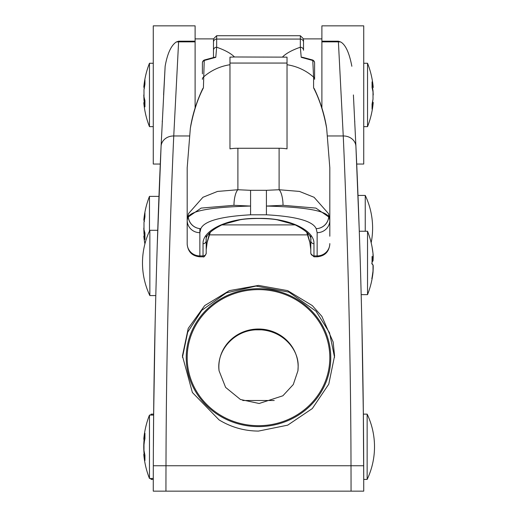 <?xml version="1.0" encoding="UTF-8"?>
<svg xmlns="http://www.w3.org/2000/svg" width="517" height="517" viewBox="0 0 517 517"><rect width="100%" height="100%" fill="white"/><g stroke="black" fill="none" stroke-linecap="round" stroke-linejoin="round"><path stroke-width="0.78" d="M242.77 400.501L274.23 400.501M155.165 321.27L153.646 415.08L149.465 415.08A86.423 86.423 0 0 0 143.771 439.243L144.618 439.935M363.335 413.27L363.722 480.371A7607.086 7607.086 0 0 1 363.729 491.15A7607.086 7607.086 0 0 0 363.69 465.752C363.399 336.321 358.914 209.799 355.916 146.389L359.225 229.315L357.984 195.426L365.248 195.426L365.248 231.241M359.231 229.496L359.244 229.968M361.835 321.27L363.335 413.257M356.536 160.432L356.652 163.068M354.72 120.965L354.772 122.025M327.629 135.965L343.249 135.965A12.679 10.993 177.4 0 1 355.916 146.389L353.408 94.947M351.857 66.266C349.305 52.896 345.608 44.811 340.774 42.019L338.364 41.192L343.249 135.965C346.241 201.456 350.72 332.127 351.011 465.791A7594.407 7594.407 0 0 1 351.056 491.15L363.729 491.15A7607.086 7607.086 0 0 0 363.722 480.371L363.722 478.471M363.354 415.209L363.49 430.273M233.968 205.307L250.577 206.057L250.577 190.314L237.898 189.739A12.679 3.768 -84.7 0 0 233.968 205.307L201.132 208.08L188.304 216.92A12.679 12.208 30.4 0 0 200.829 228.682C204.15 221.089 220.733 216.461 250.577 214.801L250.577 206.057C211.996 207.058 191.245 210.684 188.304 216.92A12.679 11.936 -157.4 0 1 188.472 213.637L187.186 220.365L187.186 244.127C187.936 251.831 192.162 256.057 199.859 256.807L199.859 232.689A12.679 12.324 180 0 1 187.186 220.365L187.186 167.767L190.334 128.371C193.164 112.751 197.526 99.245 203.414 87.845L204.228 60.502A3.167 0.834 -110.3 0 1 204.467 59.978A3.167 3.167 0 0 0 202.399 62.951A3.167 2.701 0 0 1 204.228 60.502L215.783 57.322L216.662 47.221L216.662 35.718L300.338 35.718L300.338 47.221A3.167 3.044 0 0 1 303.511 50.259L303.511 38.891L321.891 38.891M195.109 38.891L213.489 38.891L213.489 57.452L213.489 42.116A3.167 3.044 180 0 1 216.662 39.072L300.338 39.072A3.167 3.044 0 0 1 303.511 42.116L303.511 50.259M209.702 232.87L207.168 241.943L206.199 249.64L206.199 253.64L206.199 240.638A3.167 3.083 180 0 1 203.032 243.72L203.032 256.807C203.743 257.479 204.797 256.419 206.199 253.64M206.199 235.157L206.199 249.64L207.168 242.37A3.167 1.829 10.9 0 1 207.162 242.408M207.168 241.943A3.167 1.829 10.9 0 1 207.168 242.37L210.329 232.198M202.399 62.951L202.399 73.841M215.783 57.322L214.607 57.245L204.473 59.978A3.167 0.834 -110.3 0 1 204.499 59.966M199.859 232.689L200.829 228.682A12.679 12.24 -154 0 1 188.472 213.637L202.935 197.281L217.521 191.426L237.898 189.739L237.898 148.256A50.711 48.65 180 0 0 229.975 148.851L229.975 57.148L234.453 56.973L287.025 57.148L287.025 148.851A50.711 48.65 180 0 0 279.102 148.256L237.898 148.256M187.186 244.127L187.186 220.365M234.453 56.973A95.089 26.845 0 0 0 216.662 47.221A3.167 3.044 180 0 0 213.489 50.259M310.801 235.157L310.801 252.839A3.167 3.083 0 0 0 313.968 255.921L313.968 243.72C314.575 230.175 288.887 218.096 260.083 218.381L256.917 218.381C228.113 218.096 202.425 230.175 203.032 243.72M206.199 240.638C205.12 235.836 210.671 230.433 222.846 224.423L240.037 219.79C243.766 219.059 249.388 218.62 256.917 218.471L260.083 218.471C267.832 218.633 273.545 219.092 277.215 219.828L294.347 224.494C306.458 230.537 311.945 235.914 310.801 240.638A3.167 3.083 -0 0 0 313.968 243.72M329.814 236.217L329.814 220.365L328.528 213.637A12.679 11.936 157.4 0 1 328.696 216.92C325.755 210.684 305.004 207.058 266.423 206.057L266.423 214.801C296.267 216.461 312.85 221.089 316.171 228.682A12.679 12.208 -30.4 0 0 328.696 216.92L315.874 208.08L283.032 205.307A12.679 3.768 84.7 0 0 279.102 189.739L266.423 190.314L266.423 206.057L283.032 205.307M203.414 87.845L202.683 88.756C196.854 101.073 192.86 113.488 190.708 125.986L190.334 128.371M312.501 59.966A3.167 0.834 110.3 0 1 312.533 59.972A3.167 0.834 110.3 0 1 312.772 60.502A3.167 2.701 0 0 1 314.601 62.951A3.167 3.167 0 0 0 312.533 59.978L302.393 57.245L301.217 57.322L312.772 60.502L313.586 77.111A3.167 3.044 -0 0 1 314.601 79.34L314.601 62.951M309.832 241.943A3.167 1.829 169.1 0 0 309.832 242.37L310.801 249.64L309.832 241.943L307.272 232.792M314.601 73.841L314.601 79.34M306.639 232.133L309.832 242.37A3.167 1.829 169.1 0 0 309.838 242.408M279.102 148.256L279.102 189.739L299.466 191.419L314.077 197.287L328.528 213.637A12.679 12.24 154 0 1 316.171 228.682L317.141 232.689L317.141 256.807C324.838 256.057 329.064 251.831 329.814 244.127M229.975 63.055L287.025 63.055M282.547 56.973A95.089 26.845 0 0 1 300.338 47.221L301.217 57.322M287.025 64.728A50.711 48.65 -0 0 1 313.586 77.111L313.586 87.845C319.474 99.245 323.836 112.751 326.666 128.371L329.814 167.767L329.814 220.365A12.679 12.324 180 0 1 317.141 232.689M313.586 87.845L314.317 88.756C320.146 101.073 324.14 113.494 326.292 125.999L326.266 125.857M255.547 329.827L261.453 329.827M157.239 245.472L161.084 146.369L160.302 164.044L153.271 164.044L153.271 25.85L195.109 25.85L195.109 108.014M195.109 41.192L178.636 41.192L173.751 135.965C170.759 201.456 166.28 332.127 165.989 465.791A7594.407 7594.407 0 0 0 165.944 491.15L153.271 491.15A7607.086 7607.086 0 0 1 153.31 465.752C153.601 336.321 158.086 209.799 161.084 146.389L165.143 66.266C167.366 53.645 171.056 45.567 176.226 42.019A12.679 10.993 3.3 0 1 178.604 41.858L195.109 41.858M162.248 121.695L162.28 120.959M163.592 94.947L165.143 66.266M178.636 41.192L176.226 42.019M221.696 224.901L295.304 224.901M338.364 41.192L321.891 41.192L321.891 108.014M321.891 41.192L321.891 25.85L363.729 25.85L363.729 164.044L356.698 164.044M160.49 159.759L160.348 163.068M149.465 231.118L149.465 196.376A86.423 86.423 0 0 0 143.823 219.977L143.991 220.113M144.54 453.616L143.771 454.307A86.423 86.423 0 0 0 149.465 478.471L149.465 415.08M150.68 478.471A76.07 76.07 0 0 0 151.119 479.421L151.119 478.471M151.119 415.08L151.119 414.13A76.07 76.07 0 0 0 150.68 415.08M151.119 479.421L153.278 479.421L153.278 478.471L153.278 479.421M153.652 414.938L153.659 414.13L151.119 414.13M144.922 104.014A85.706 48.475 180 0 1 144.618 102.573L144.417 101.578L143.804 102.825A86.423 86.423 0 0 0 149.465 126.646L149.465 63.248L153.271 63.248M144.922 236.773A85.706 45.102 180 0 1 144.618 235.429A0.633 0.536 168.8 0 0 143.991 236.03A86.339 45.438 0 0 0 144.934 239.5L144.922 233.018M143.997 222.426A0.633 0.33 7 0 0 143.991 222.497A86.339 73.414 0 0 1 144.934 216.888L144.934 212.855A86.339 73.414 180 0 0 143.991 218.465L143.823 219.977M144.702 234.582A85.706 72.878 0 0 1 144.618 233.942A0.633 0.33 173 0 1 143.991 233.652L143.823 228.1M144.922 233.942L144.443 231.5M144.54 218.853A0.633 0.33 -173 0 1 143.991 218.465M144.036 229.735A0.633 0.536 -11.2 0 1 143.991 229.516L143.991 222.497M144.922 235.429L144.424 234.582L143.991 236.03M144.773 101.578A85.706 70.68 0 0 1 144.618 100.466A0.633 0.355 172.8 0 1 143.991 100.143L143.804 94.986M144.922 102.573L144.618 102.573A0.633 0.517 169.6 0 0 143.991 103.161A86.339 48.831 0 0 0 144.934 106.89L144.922 105.558M144.611 85.841A0.633 0.355 -172.8 0 1 143.991 85.415L143.804 87.069L144.417 88.317M144.922 84.336L144.934 79.98A86.339 71.204 180 0 0 143.991 85.415M144.004 89.667A0.633 0.355 7.2 0 0 143.991 89.751A86.339 71.204 0 0 1 144.934 84.31L144.934 79.98M144.03 97.041A0.633 0.517 -10.4 0 1 143.991 96.841L143.991 89.751M144.876 100.466L144.508 99.206M372.751 90.423A0.633 0.414 -7.9 0 1 373.009 90.759L373.229 94.863M372.078 85.04A85.706 56.508 0 0 1 372.382 86.72A0.633 0.472 -9 0 0 373.009 86.177A86.339 56.922 180 0 0 372.066 81.835L372.078 87.586A86.339 56.922 0 0 1 373.009 91.942L373.009 99.135A86.339 64.916 180 0 1 372.066 104.091L372.066 109.145A86.339 64.916 0 0 0 373.009 104.188L373.009 103.717M372.382 103.174L372.382 103.704A0.633 0.414 7.9 0 1 373.009 104.188M372.078 104.085L372.066 109.145M372.078 86.72L372.382 86.19M372.595 88.129L373.222 87.373A86.423 86.423 0 0 0 367.535 63.248L367.535 126.646A86.423 86.423 0 0 0 373.222 102.521L372.583 101.765M157.743 230.291L149.852 230.291L149.852 295.582L155.779 295.582M149.465 478.471L153.278 478.471L153.278 479.104M153.4 446.778L153.652 414.447M159.01 195.743L158.984 196.376L149.465 196.376M144.922 457.17A85.706 61.484 180 0 1 144.618 455.341L144.618 455.225M144.618 438.209L144.618 438.326A0.633 0.452 -171.5 0 1 143.991 437.802L143.991 437.699M144.01 450.637A0.633 0.439 -8.2 0 1 143.991 450.514L143.991 443.302A86.339 60.146 0 0 1 144.934 438.707L144.934 433.214A86.339 60.146 180 0 0 143.991 437.802M144.922 438.707L144.934 433.214M144.922 455.341L144.618 455.341A0.633 0.439 171.8 0 0 143.991 455.852A86.339 61.937 0 0 0 144.934 460.582L144.922 455.244A86.339 61.937 180 0 1 143.991 450.514M144.056 442.823A0.633 0.439 -171.8 0 0 143.991 443.037L143.771 446.391M372.589 258.364L372.382 261.337A0.633 0.62 31.2 0 0 373.009 260.697L373.203 257.472L373.048 260.736L371.936 262.242M372.066 246.984A86.339 85.053 180 0 1 373.009 253.479L372.066 246.945A86.423 86.423 0 0 0 367.535 231.241L367.535 294.632A86.423 86.423 0 0 0 372.066 278.928L372.078 278.812A86.339 85.053 -0 0 0 373.009 272.394L373.009 268.245M372.078 257.854A85.706 14.722 0 0 1 372.382 258.293L372.078 258.377M372.078 258.293L372.382 258.293A0.633 0.62 -31.2 0 0 373.009 257.628A86.339 14.831 180 0 0 372.066 256.497L372.078 256.626M371.742 263.528L372.066 264.045A86.339 14.831 0 0 1 373.009 265.176L373.009 271.076A86.339 85.053 180 0 1 372.066 277.571L372.066 278.928M373.009 271.089L373.009 271.082C373.3 267.005 373.274 264.924 372.919 264.833A0.633 0.62 148.8 0 1 373.009 265.176M372.873 272.304L372.066 278.883M219.092 419.92C231.209 427.275 244.341 430.991 258.5 431.081L287.691 425.161L312.32 408.553L328.773 384.157L334.57 355.942L333.155 342.021L321.891 316.378L312.3 305.592L287.646 290.625L258.5 285.403L229.354 290.625L204.7 305.592L188.227 328.379L182.43 355.935L192.389 392.5L219.092 419.92M351.056 491.15L165.944 491.15M363.722 479.421L367.148 479.421A76.07 76.07 0 0 0 367.148 414.13L367.148 479.421M326.666 128.371L326.292 125.999M363.729 491.15A7607.086 7607.086 0 0 0 363.69 465.752L153.31 465.752M206.199 252.839A3.167 3.083 180 0 1 203.032 255.921L199.859 255.921A12.679 12.324 180 0 1 187.186 243.597M199.859 228.617L199.859 243.623M229.975 64.728A50.711 48.65 180 0 0 203.414 77.111A3.167 3.044 180 0 0 202.399 79.34M310.801 253.64L313.968 256.807L313.968 255.921L317.141 255.921A12.679 12.324 0 0 0 329.814 243.597M250.577 214.801L266.423 214.801M250.577 190.314L266.423 190.314M189.371 135.965L173.751 135.965A12.679 10.993 2.6 0 0 161.084 146.389M209.249 234.867L307.751 234.867M144.934 239.5L144.934 232.986A86.339 45.438 180 0 1 143.991 229.516M143.997 233.723A86.339 73.414 180 0 0 144.12 234.66L143.816 228.075M144.812 217.431A85.706 72.878 0 0 1 144.922 216.701M144.004 100.227A86.339 71.204 180 0 0 144.198 101.616M144.644 85.667A85.706 70.68 0 0 1 144.922 83.748M144.934 106.89L144.934 100.569A86.339 48.831 180 0 1 143.991 96.841M143.804 102.825L143.991 103.161M372.996 90.649A86.339 64.916 0 0 0 372.576 88.136M372.169 103.704L372.382 103.704A85.706 64.438 180 0 1 372.078 105.617M372.066 81.835L372.066 87.593M373.009 85.706L373.009 86.177M321.891 41.858L338.396 41.858A12.679 10.993 176.7 0 1 340.774 42.019M144.922 436.555A85.706 59.707 0 0 0 144.618 438.326L144.922 438.326M144.934 460.582L144.934 455.244M144.553 439.935A86.339 61.937 0 0 0 144.01 442.914M372.078 261.337L372.382 261.337A85.706 14.722 0 0 1 372.078 261.776M372.066 256.497L372.066 264.045M372.46 258.377C373.216 259.146 373.403 257.518 373.009 253.485L373.009 257.628M297.915 370.851L293.275 384.545L282.87 395.789L259.146 403.493L240.45 399.492L225.612 387.395L219.085 370.851A39.641 37.819 180 0 1 256.393 329.07A39.641 37.819 180 0 1 298.141 366.831A39.641 37.819 180 0 1 297.915 370.851L298.128 366.96C299.13 351.295 284.835 331.643 261.311 329.827M329.814 357.654A71.314 68.044 180 0 1 222.84 416.579A71.314 68.044 180 0 1 222.84 298.729A71.314 68.044 180 0 1 329.814 357.654M330.77 357.654A72.27 68.948 180 0 1 222.368 417.368A72.27 68.948 180 0 1 222.368 297.941A72.27 68.948 180 0 1 330.77 357.654M216.662 35.718L213.489 38.891M300.338 35.718L303.511 38.891M199.859 256.807L203.032 256.807M313.968 256.807L317.141 256.807M261.382 329.827L255.618 329.827M143.823 236.166A86.423 86.423 0 0 0 144.909 243.921M371.174 242.777A76.07 76.07 0 0 0 365.248 195.426M149.465 126.646L153.271 126.646M144.934 233.089L143.997 229.626L143.991 222.459L144.928 216.888M144.424 221.56L143.823 219.964M144.922 212.991L144.922 216.92M144.424 234.582L144.922 234.582M143.797 94.947L144.191 101.623M144.934 100.66L143.997 96.938L143.991 89.712L144.928 84.303M144.922 100.595L144.922 106.754M144.417 101.578L144.922 101.578M149.465 63.255A86.423 86.423 0 0 0 143.804 87.069M373.229 94.947L373.009 90.708L372.583 88.136L372.227 88.136M372.072 87.541L373.003 91.864L373.009 99.193L372.072 104.117M144.075 439.844A76.07 76.07 0 0 0 144.075 453.706M149.852 230.291A76.07 76.07 0 0 0 149.852 295.582M144.928 438.668L143.991 443.237L143.991 450.572L144.928 455.277M143.771 446.778L144.54 439.935M372.078 263.767L372.078 262.106M372.078 263.967L372.078 256.606M371.742 278.249L372.078 278.812L372.078 277.493M372.919 264.833L371.936 263.631M373.009 271.082L372.072 277.551M373.203 268.413L373.009 272.388M367.535 231.241L359.289 231.241M367.535 294.632L361.196 294.632M367.535 63.248L363.729 63.248M367.535 126.646L363.729 126.646M367.148 414.13L363.341 414.13M219.085 370.851C216.19 351.411 233.264 330.919 255.689 329.827M334.557 357.376L329.523 332.735L316.042 311.208L288.997 292.144L256.012 286.082L226.304 292.88L201.779 310.316L187.703 332.166L182.443 357.35"/></g></svg>
